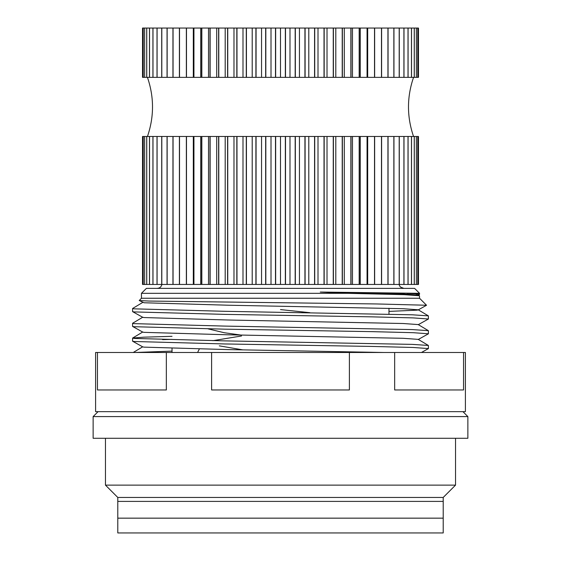 <?xml version="1.0" encoding="UTF-8"?>
<svg xmlns="http://www.w3.org/2000/svg" width="561" height="561" viewBox="0 0 561 561"><rect width="100%" height="100%" fill="white"/><g stroke="black" fill="none" stroke-linecap="round" stroke-linejoin="round"><path stroke-width="0.84" d="M418.471 28.05L142.529 28.05L142.529 77.355L418.471 77.355L418.471 28.05L418.471 77.355M143.244 28.05L143.244 77.355L143.223 28.05M144.647 28.05L144.647 77.355L144.619 28.05M416.381 28.05L416.381 77.355L416.353 28.05M417.777 28.05L417.777 77.355L417.756 28.05M142.529 77.355L142.529 28.05L142.529 77.355M201.694 284.448L418.471 284.448L418.471 136.477L142.529 136.477L142.529 284.448L186.483 284.448L186.483 136.477M143.244 136.477L143.244 284.448L143.223 136.477M144.647 136.477L144.647 284.448L144.619 136.477M416.381 136.477L416.381 284.448L416.353 136.477M417.777 136.477L417.777 284.448L417.756 136.477M193.938 136.477L193.938 284.441L201.694 284.441L201.694 136.477M186.483 284.441L193.811 284.441L193.811 136.477M142.529 284.448L142.529 136.477L142.529 284.448M418.471 284.448L418.471 136.477M414.291 28.05L414.291 77.355M414.249 28.05L414.249 77.355M411.522 28.05L411.522 77.355M411.465 28.05L411.465 77.355M414.291 136.477L414.291 284.448M414.249 136.477L414.249 284.448M408.078 28.05L408.078 77.355M408.015 28.05L408.015 77.355M411.522 136.477L411.522 284.448M411.465 136.477L411.465 284.448M403.99 28.05L403.99 77.355M403.92 28.05L403.92 77.355M408.078 136.477L408.078 284.448M408.015 136.477L408.015 284.448M399.278 28.05L399.278 77.355M399.194 28.05L399.194 77.355M403.99 136.477L403.99 284.448M403.92 136.477L403.92 284.448M393.948 28.05L393.948 77.355M393.857 28.05L393.857 77.355M399.278 136.477L399.278 284.448M399.194 136.477L399.194 284.448M388.051 28.05L388.051 77.355M387.946 28.05L387.946 77.355M393.948 136.477L393.948 284.448M393.857 136.477L393.857 284.448M381.599 28.05L381.599 77.355M381.487 28.05L381.487 77.355M388.051 136.477L388.051 284.448M387.946 136.477L387.946 284.448M374.636 28.05L374.636 77.355M374.517 28.05L374.517 77.355M381.599 136.477L381.599 284.448M367.679 28.05L367.679 77.355M381.487 136.477L381.487 284.448M367.189 28.05L367.189 77.355M367.062 28.05L367.062 77.355M374.636 136.477L374.636 284.448M360.281 28.05L360.281 77.355M374.517 136.477L374.517 284.448M359.306 28.05L359.306 77.355M367.679 136.477L367.679 284.448M359.173 28.05L359.173 77.355M367.189 136.477L367.189 284.448M352.476 28.05L352.476 77.355M367.062 136.477L367.062 284.448M351.018 28.05L351.018 77.355M360.281 136.477L360.281 284.448M350.877 28.05L350.877 77.355M359.306 136.477L359.306 284.448M344.3 28.05L344.3 77.355M359.173 136.477L359.173 284.448M342.371 28.05L342.371 77.355M352.476 136.477L352.476 284.448M342.224 28.05L342.224 77.355M351.018 136.477L351.018 284.448M335.801 28.05L335.801 77.355M350.877 136.477L350.877 284.448M333.409 28.05L333.409 77.355M344.3 136.477L344.3 284.448M333.255 28.05L333.255 77.355M342.371 136.477L342.371 284.448M327.021 28.05L327.021 77.355M342.224 136.477L342.224 284.448M324.174 28.05L324.174 77.355M335.801 136.477L335.801 284.448M324.02 28.05L324.02 77.355M333.409 136.477L333.409 284.448M318.01 28.05L318.01 77.355M333.255 136.477L333.255 284.448M314.721 28.05L314.721 77.355M327.021 136.477L327.021 284.448M314.567 28.05L314.567 77.355M324.174 136.477L324.174 284.448M308.795 28.05L308.795 77.355M324.02 136.477L324.02 284.448M305.093 28.05L305.093 77.355M318.01 136.477L318.01 284.448M304.932 28.05L304.932 77.355M314.721 136.477L314.721 284.448M299.448 28.05L299.448 77.355M314.567 136.477L314.567 284.448M295.338 28.05L295.338 77.355M308.795 136.477L308.795 284.448M295.177 28.05L295.177 77.355M305.093 136.477L305.093 284.448M289.995 28.05L289.995 77.355M304.932 136.477L304.932 284.448M285.507 28.05L285.507 77.355M299.448 136.477L299.448 284.448M285.346 28.05L285.346 77.355M295.338 136.477L295.338 284.448M280.5 28.05L280.5 77.355M295.177 136.477L295.177 284.448M275.654 28.05L275.654 77.355M289.995 136.477L289.995 284.448M275.493 28.05L275.493 77.355M285.507 136.477L285.507 284.448M271.005 28.05L271.005 77.355M285.346 136.477L285.346 284.448M265.823 28.05L265.823 77.355M280.5 136.477L280.5 284.448M265.662 28.05L265.662 77.355M275.654 136.477L275.654 284.448M261.552 28.05L261.552 77.355M275.493 136.477L275.493 284.448M256.068 28.05L256.068 77.355M271.005 136.477L271.005 284.448M255.907 28.05L255.907 77.355M265.823 136.477L265.823 284.448M252.205 28.05L252.205 77.355M265.662 136.477L265.662 284.448M246.433 28.05L246.433 77.355M261.552 136.477L261.552 284.448M246.279 28.05L246.279 77.355M256.068 136.477L256.068 284.448M242.99 28.05L242.99 77.355M255.907 136.477L255.907 284.448M236.98 28.05L236.98 77.355M252.205 136.477L252.205 284.448M236.826 28.05L236.826 77.355M246.433 136.477L246.433 284.448M233.979 28.05L233.979 77.355M246.279 136.477L246.279 284.448M227.745 28.05L227.745 77.355M242.99 136.477L242.99 284.448M227.591 28.05L227.591 77.355M236.98 136.477L236.98 284.448M225.199 28.05L225.199 77.355M236.826 136.477L236.826 284.441M218.776 28.05L218.776 77.355M233.979 136.477L233.979 284.448M218.629 28.05L218.629 77.355M227.745 136.477L227.745 284.448M216.7 28.05L216.7 77.355M227.591 136.477L227.591 284.448M210.123 28.05L210.123 77.355M225.199 136.477L225.199 284.448M209.982 28.05L209.982 77.355M218.776 136.477L218.776 284.448M208.524 28.05L208.524 77.355M218.629 136.477L218.629 284.441M201.827 28.05L201.827 77.355M216.7 136.477L216.7 284.448M201.694 28.05L201.694 77.355M210.123 136.477L210.123 284.448M200.719 28.05L200.719 77.355M209.982 136.477L209.982 284.441M193.938 28.05L193.938 77.355M208.524 136.477L208.524 284.448M193.811 28.05L193.811 77.355M201.827 136.477L201.827 284.441M193.321 28.05L193.321 77.355M186.483 28.05L186.483 77.355M200.719 136.477L200.719 284.441M186.364 28.05L186.364 77.355L186.364 28.05M179.513 28.05L179.513 77.355M193.321 136.477L193.321 284.441M179.401 28.05L179.401 77.355M186.364 136.477L186.364 284.448L186.364 136.477M173.054 28.05L173.054 77.355M172.949 28.05L172.949 77.355M179.513 136.477L179.513 284.448M179.401 136.477L179.401 284.448M167.143 28.05L167.143 77.355M167.052 28.05L167.052 77.355M173.054 136.477L173.054 284.448M172.949 136.477L172.949 284.448M161.806 28.05L161.806 77.355M161.722 28.05L161.722 77.355M167.143 136.477L167.143 284.448M167.052 136.477L167.052 284.448M157.08 28.05L157.08 77.355M157.01 28.05L157.01 77.355M161.806 136.477L161.806 284.448M161.722 136.477L161.722 284.448M152.985 28.05L152.985 77.355M152.922 28.05L152.922 77.355M157.08 136.477L157.08 284.448M157.01 136.477L157.01 284.448M149.535 28.05L149.535 77.355M149.478 28.05L149.478 77.355M152.985 136.477L152.985 284.448M152.922 136.477L152.922 284.448M146.751 28.05L146.751 77.355M146.709 28.05L146.709 77.355M149.535 136.477L149.535 284.448M149.478 136.477L149.478 284.448M146.751 136.477L146.751 284.448M146.709 136.477L146.709 284.448M117.789 497.453L117.789 532.95L443.211 532.95L443.211 518.161L117.789 518.161L443.211 518.161L443.211 501.394L117.789 501.394L443.211 501.394L443.211 497.453L117.789 497.453L105.461 485.125L455.539 485.125L455.539 438.281M388.976 308.248L388.976 314.132M172.024 348.381L172.024 352.49M467.867 416.585L93.133 416.585L93.133 438.281L467.867 438.281L467.867 416.585L462.937 411.655M132.578 308.536L132.578 311.607L134.009 311.916L225.031 314.377L371.515 316.846L413.191 317.898L428.422 318.999L428.373 315.871L412.258 314.791L224.856 311.306L133.988 308.838L132.627 308.473L142.782 302.393M428.422 318.999L418.211 324.714M132.578 323.325L132.578 326.397L134.009 326.705L225.031 329.174L371.515 331.635L413.191 332.687L428.422 333.795L428.373 330.66L412.258 329.58L224.856 326.095L133.988 323.634L132.627 323.262L142.782 317.182M428.422 333.795L418.211 339.503M132.578 338.115L132.578 341.186L134.009 341.495L225.031 343.963L371.515 346.425L413.191 347.476L428.422 348.584L428.373 345.457L412.258 344.377L224.856 340.885L133.988 338.423L132.627 338.059L143.511 337.189L172.024 336.32M428.422 348.584L421.465 352.49M172.024 339.391L162.571 339.622M134.942 352.49L172.024 351.109M141.456 293.319L146.386 288.389L414.614 288.389L419.544 293.319L320.275 292.05L348.044 293.319L141.456 293.319L141.456 298.249L419.544 298.249L426.542 305.254L376.761 303.957L149.037 301.054L139.219 300.542L141.456 298.249M348.044 293.319L404.32 294.679L419.495 295.759L419.544 298.249M388.976 311.397L416.956 310.163L418.211 309.917L426.542 305.254M412.58 295.065L417.153 294.763M320.275 292.05L403.184 293.922L418.211 295.128L419.544 294.357L416.409 293.852L406.921 293.319M139.219 300.542L144.044 302.765L228.755 305.233L403.184 308.711L418.218 309.791L428.373 315.871M132.634 311.671L142.789 317.316L144.044 317.554L228.755 320.022L403.184 323.508L418.218 324.581L428.373 330.66M132.634 326.46L142.789 332.112L144.044 332.35L228.755 334.812L403.184 338.297L418.218 339.37L428.373 345.457M132.634 341.249L142.789 346.901L144.044 347.14L228.755 349.608L383.857 352.49M95.601 352.49L465.399 352.49L465.399 411.655L95.601 411.655L95.601 352.49M394.656 352.49L394.656 389.958L463.547 389.958L463.547 352.49M211.609 352.49L211.609 389.958L349.391 389.958L349.391 352.49M97.453 352.49L97.453 389.958L166.344 389.958L166.344 352.49M413.555 77.355C406.809 97.06 406.802 116.765 413.541 136.477M147.445 77.355C154.191 97.06 154.198 116.765 147.459 136.477M398.934 284.448L400.281 286.944L403.766 288.389M443.211 497.453L455.539 485.125M105.461 438.281L105.461 485.125M98.063 411.655L93.133 416.585M418.218 294.995L419.495 295.759M142.782 331.979L132.627 338.059M142.669 346.838L133.238 352.49M419.544 293.319L419.544 294.357M162.066 284.448L160.719 286.944L159.156 287.996L157.234 288.389M242.661 349.84L219.295 345.857M208.187 328.893L224.148 332.708L240.599 335.015M280.5 309.588L309.917 312.687M241.546 335.976L212.815 340.688M199.316 349.054L197.584 352.49"/></g></svg>
